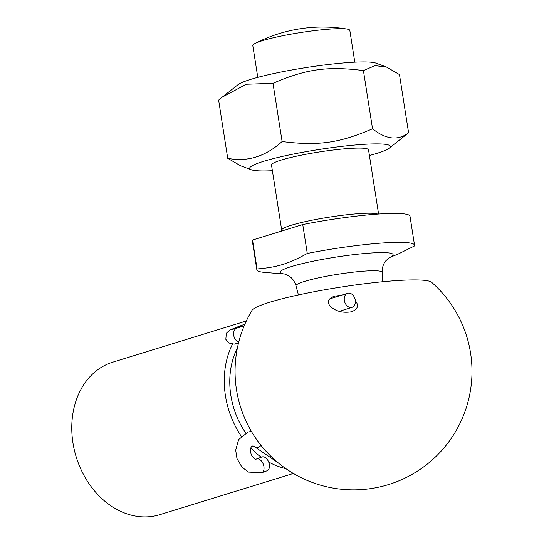 <?xml version="1.0" encoding="UTF-8"?>
<svg xmlns="http://www.w3.org/2000/svg" width="544" height="544" viewBox="0 0 544 544"><rect width="100%" height="100%" fill="white"/><g stroke="black" fill="none" stroke-linecap="round" stroke-linejoin="round"><path stroke-width="0.82" d="M355.354 300.73C359.128 305.551 357.87 309.23 351.58 311.76C342.747 313.249 335.532 311.338 329.936 306.014C326.896 301.532 328.481 298.241 334.696 296.126L340.986 295.358M269.572 302.287A91.29 10.22 171.1 0 0 251.974 310.4A118.47 118.47 0 0 0 291.4 472.267A118.47 118.47 0 0 0 453.703 434.642A118.47 118.47 0 0 0 431.576 282.275A91.29 10.22 171.1 0 0 365.514 283.648A91.29 10.22 171.1 0 0 269.572 302.287M285.79 468.588A79.798 62.757 -107.1 0 1 268.648 461.985M261.256 457.225A79.798 62.757 -107.1 0 1 250.838 448.072M241.264 436.206A79.798 62.757 -107.1 0 1 232.438 344.243M293.386 473.464L159.705 514.712A79.798 62.757 -107.1 0 1 148.451 516.8A79.798 62.757 -107.1 0 1 74.317 449.949A79.798 62.757 -107.1 0 1 112.656 362.209L246.33 320.967M347.398 293.345A7.364 5.372 -107.5 0 1 347.602 293.277A7.364 5.372 -107.5 0 1 354.94 298.69A7.364 5.372 -107.5 0 1 352.022 307.333A7.364 5.372 -107.5 0 1 344.733 302.056A7.364 5.372 -107.5 0 1 347.398 293.345M261.63 472.797L267.063 470.778A7.364 4.542 -110.3 0 0 268.811 462.414A7.364 4.542 -110.3 0 0 262.092 456.919A7.364 4.542 -110.3 0 0 261.943 456.967L256.51 458.98A7.364 4.542 69.7 0 1 256.659 458.932A7.364 4.542 69.7 0 1 263.371 464.426A7.364 4.542 69.7 0 1 261.63 472.797L248.479 472.076L241.944 467.153L236.96 458.504L235.688 450.16L238.666 439.538L248.003 432.058L251.369 431.378M389.062 257.768L398.704 253.783L414.297 246.058A79.798 8.935 -8.9 0 0 414.528 245.16L409.999 216.233A79.798 8.935 -8.9 0 0 302.75 224.543L307.278 253.463C288.361 263.874 277.365 267.267 257.088 268.954L252.552 240.026L302.75 224.543M307.278 253.463A79.798 8.935 -8.9 0 1 382.786 242.978A79.798 8.935 -8.9 0 1 414.528 245.16M284.961 274.074L264.744 272.415A79.798 8.935 -8.9 0 1 256.856 269.851A79.798 8.935 -8.9 0 1 257.088 268.954M256.856 269.851L252.328 240.924A79.798 8.935 -8.9 0 1 252.552 240.026M257.781 77.357L252.804 45.587A49.103 5.494 -8.9 0 1 255.061 43.459A49.103 5.494 -8.9 0 1 330.296 29.05A49.103 5.494 -8.9 0 1 347.031 29.056A49.103 5.494 -8.9 0 1 349.833 30.389L354.804 62.166M368.54 149.858A49.11 5.494 171.1 0 0 367.438 148.906A49.11 5.494 171.1 0 0 319.172 151.987A49.11 5.494 171.1 0 0 272.272 163.812A49.11 5.494 171.1 0 0 271.51 165.05M369.424 155.523A71.203 7.97 171.1 0 0 389.252 148.152A71.203 7.97 171.1 0 0 362.039 144.452A71.203 7.97 171.1 0 0 281.914 156.529A71.203 7.97 171.1 0 0 251.267 169.762A71.203 7.97 171.1 0 0 272.401 170.721M222.129 97.213L237.952 84.735A71.203 7.97 -8.9 0 1 349.207 62.499A71.203 7.97 -8.9 0 1 375.938 63.124L386.594 67.102L375.074 65.634L363.419 70.557C327.366 66.008 306.095 69.013 272.993 83.32L246.276 84.252L222.129 97.213L218.613 100.096L227.732 158.318C247.336 162.153 265.458 156.563 282.112 141.542C318.165 146.084 339.436 143.086 372.538 128.772C386.029 139.536 398.045 140.876 408.592 132.784L389.252 148.152M251.267 169.762L240.611 165.784L227.732 158.318M408.592 132.784L399.473 74.569L386.594 67.102M372.538 128.772L363.419 70.557M282.112 141.542L272.993 83.32M245.725 432.976A72.978 57.399 -107.1 0 1 237.408 347.942M238.748 342.088A7.364 5.372 -107.5 0 1 233.689 335.138A7.364 5.372 -107.5 0 1 236.769 328.161A7.364 5.372 -107.5 0 1 236.966 328.093L244.181 325.822M238.51 343.033L234.294 344.128L228.636 342.965L225.835 339.354L226.318 333.288L229.731 330.072L238.911 326.38A7.364 4.542 69.7 0 1 239.061 326.332A7.364 4.542 69.7 0 1 241.631 326.624M277.93 462.611L255.673 447.474A7.364 2.577 -45.5 0 0 257.496 447.61A7.364 2.577 -45.5 0 0 261.079 445.482M284.893 274.054A57.161 6.399 -8.9 0 1 301.471 263.826A57.161 6.399 -8.9 0 1 370.355 253.055A57.161 6.399 -8.9 0 1 389.116 257.734M281.772 231.016L281.704 230.153A49.103 5.494 -8.9 0 1 308.067 221.027A49.103 5.494 -8.9 0 1 359.196 213.615A49.103 5.494 -8.9 0 1 377.747 214.084M298.418 294.943L295.99 285.838A43.608 4.882 -8.9 0 1 319.165 277.726A43.608 4.882 -8.9 0 1 364.8 271.096A43.608 4.882 -8.9 0 1 382.153 272.347L382.622 281.758M339.286 311.338L352.022 307.333M329.569 298.955L347.602 293.277M236.966 328.093L231.805 329.61M244.882 324.17L238.911 326.38M255.673 447.474C253.892 446.134 252.817 445.679 252.457 446.1C252.552 446.148 249.098 446.529 251.226 454.634C253.667 458.368 255.401 459.83 256.435 459.007L256.51 458.98M378.59 214.03L368.526 149.79M281.704 230.153L271.497 164.982M347.031 29.056A147.315 147.315 0 0 0 255.061 43.459M389.259 257.652L385.614 261.025C383.228 264.098 382.078 267.872 382.153 272.347M284.736 274.02L289.238 276.121C292.448 278.317 294.698 281.554 295.99 285.838"/></g></svg>

